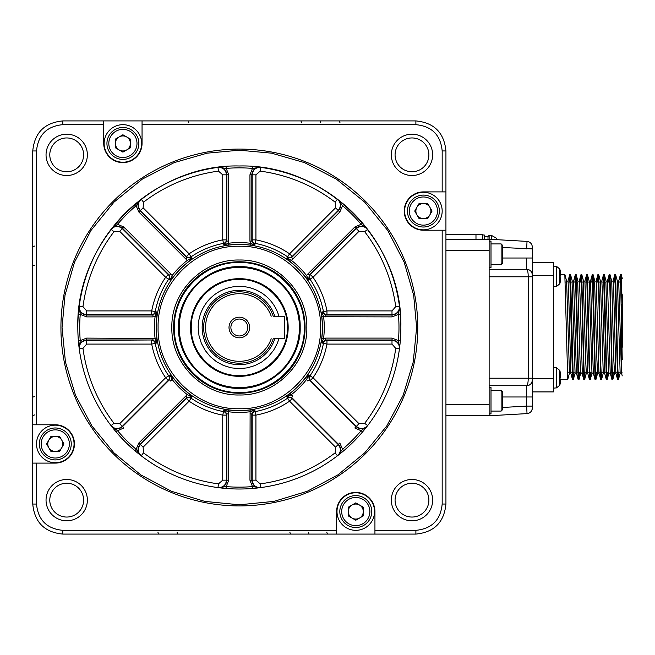 <?xml version="1.0" encoding="UTF-8"?>
<svg xmlns="http://www.w3.org/2000/svg" width="655" height="655" viewBox="0 0 655 655"><rect width="100%" height="100%" fill="white"/><g stroke="black" fill="none" stroke-linecap="round" stroke-linejoin="round"><path stroke-width="0.98" d="M32.75 227.539L32.75 207.299M103.744 120.913L415.884 120.913C434.134 122.69 444.147 132.711 445.932 150.961L445.932 504.039C444.147 522.289 434.134 532.31 415.884 534.087L62.798 534.087C44.548 532.31 34.535 522.289 32.75 504.039L32.75 150.961C34.535 132.711 44.548 122.69 62.798 120.913L103.744 120.913L103.744 143.445A19.159 19.159 0 0 0 122.903 162.604A19.159 19.159 0 0 0 142.053 143.445L142.053 120.913M188.845 122.788L188.132 120.913M301.636 122.788L300.923 120.913M320.77 122.788L320.058 120.913M340.01 122.788L339.298 120.913M139.376 534.087L119.145 534.087M157.912 532.212L158.625 534.087L151.215 534.087M177.038 532.212L177.759 534.087L169.653 534.087M289.837 532.212L290.55 534.087L188.132 534.087M308.308 532.212L309.021 534.087L300.923 534.087M326.755 532.212L327.467 534.087L320.058 534.087M34.625 246.067L32.75 246.788L32.75 239.378M34.625 265.201L32.75 265.914L32.75 257.816M32.75 378.713L32.75 276.287M34.625 396.471L32.75 397.184L32.75 389.086M34.625 414.91L32.75 415.622L32.75 408.212M142.053 124.663L415.884 124.663L415.884 120.913M62.798 120.913L62.782 124.663L103.744 124.663M445.932 150.961L442.174 150.937L442.174 191.899L423.392 191.899A19.159 19.159 0 0 0 404.233 211.057A19.159 19.159 0 0 0 423.392 230.216L445.932 230.216M442.174 230.216L442.174 504.039L445.932 504.039M442.174 191.899L445.932 191.899M532.147 381.488L532.327 380.088A5.633 5.633 166 0 1 526.685 385.721C527.627 385.279 528.143 382.774 528.233 378.205L532.327 378.205L532.327 407.983A5.633 5.633 0 0 1 527.013 413.608L489.129 415.769L445.932 415.769M489.129 415.769L489.129 239.231L445.932 239.231L489.129 239.231L527.013 241.392C530.239 241.891 532.007 243.766 532.327 247.017L532.327 276.795L528.233 276.795C528.143 272.226 527.627 269.721 526.685 269.279L489.129 269.279L526.685 269.279L526.685 258.013L502.27 258.013M475.98 239.231L475.98 234.531L445.932 234.531M415.884 534.087L415.9 530.337L374.938 530.337L374.938 511.555A19.159 19.159 0 0 0 355.78 492.396A19.159 19.159 0 0 0 336.629 511.555L336.629 534.087M336.629 530.337L62.798 530.337L62.798 534.087M374.938 530.337L374.938 534.087M32.75 504.039L36.508 504.063L36.508 463.101L55.29 463.101A19.159 19.159 0 0 0 74.441 443.943A19.159 19.159 0 0 0 55.29 424.784L32.75 424.784M36.508 424.784L36.508 150.961L32.75 150.961M36.508 463.101L32.75 463.101M141.676 143.445A18.782 18.782 0 0 1 113.511 159.714A18.782 18.782 0 0 1 113.511 127.185A18.782 18.782 0 0 1 141.676 143.445M442.174 150.937C440.61 134.979 431.842 126.227 415.884 124.663M62.782 124.663C46.824 126.235 38.064 134.995 36.508 150.961M36.508 504.063C38.072 520.021 46.841 528.773 62.798 530.337M415.9 530.337C431.858 528.765 440.618 520.005 442.174 504.039M87.361 500.142A20.657 20.657 0 0 1 56.371 518.031A20.657 20.657 0 0 1 56.371 482.252A20.657 20.657 0 0 1 87.361 500.142M87.361 154.858A20.657 20.657 0 0 1 56.371 172.748A20.657 20.657 0 0 1 56.371 136.969A20.657 20.657 0 0 1 87.361 154.858M432.644 154.858A20.657 20.657 0 0 1 401.654 172.748A20.657 20.657 0 0 1 401.654 136.969A20.657 20.657 0 0 1 432.644 154.858M432.644 500.142A20.657 20.657 0 0 1 401.654 518.031A20.657 20.657 0 0 1 401.654 482.252A20.657 20.657 0 0 1 432.644 500.142M428.886 154.858A16.899 16.899 0 0 0 403.529 140.219A16.899 16.899 0 0 0 403.529 169.498A16.899 16.899 0 0 0 428.886 154.858M83.603 154.858A16.899 16.899 0 0 0 58.246 140.219A16.899 16.899 0 0 0 58.246 169.498A16.899 16.899 0 0 0 83.603 154.858M423.392 229.84A18.782 18.782 0 0 1 407.132 201.666A18.782 18.782 0 0 1 439.661 201.666A18.782 18.782 0 0 1 423.392 229.84M428.886 500.142A16.899 16.899 0 0 0 403.529 485.502A16.899 16.899 0 0 0 403.529 514.781A16.899 16.899 0 0 0 428.886 500.142M336.998 511.555A18.782 18.782 0 0 1 365.171 495.286A18.782 18.782 0 0 1 365.171 527.815A18.782 18.782 0 0 1 336.998 511.555M83.603 500.142A16.899 16.899 0 0 0 58.246 485.502A16.899 16.899 0 0 0 58.246 514.781A16.899 16.899 0 0 0 83.603 500.142M55.29 425.16A18.782 18.782 0 0 1 71.551 453.334A18.782 18.782 0 0 1 39.022 453.334A18.782 18.782 0 0 1 55.29 425.16M60.923 327.5A178.422 178.422 0 0 1 239.337 149.078A178.422 178.422 0 0 1 417.759 327.5A178.422 178.422 0 0 1 239.337 505.922A178.422 178.422 0 0 1 60.923 327.5M532.327 396.987L526.685 396.987L526.685 406.1L532.327 406.1L532.327 407.983A5.633 5.633 0 0 1 527.013 413.608L526.685 406.1L502.27 407.492M502.27 396.987L526.685 396.987L526.685 385.721L489.129 385.721M489.129 413.894L491.004 413.894L491.004 387.596L489.129 387.596M532.327 378.205L532.327 276.795L532.327 378.205M526.685 248.9L527.013 241.392C530.239 241.891 532.007 243.766 532.327 247.017L532.327 248.9L502.27 247.508M489.129 267.404L491.004 267.404L491.004 241.106L489.129 241.106M482.367 239.231L482.367 234.719L475.98 234.719M138.86 143.445A15.966 15.966 0 0 1 122.903 159.411A15.966 15.966 0 0 1 106.937 143.445A15.966 15.966 0 0 1 122.903 127.479A15.966 15.966 0 0 1 138.86 143.445M62.045 327.5L65.009 295.241L74.498 262.237L90.947 230.486L113.978 202.133L142.323 179.11L174.083 162.653L207.078 153.172L239.337 150.208L271.604 153.172L304.6 162.653L336.359 179.11L364.704 202.133L387.735 230.486L404.184 262.237L413.673 295.241L416.629 327.5L413.223 362.084L403.136 395.35L386.753 425.996L364.704 452.867L337.841 474.916L307.187 491.299L273.929 501.386L239.337 504.792L204.753 501.386L171.495 491.299L140.841 474.916L113.978 452.867L91.929 425.996L75.546 395.35L65.451 362.084L62.045 327.5M423.392 227.023A15.966 15.966 0 0 1 407.426 211.057A15.966 15.966 0 0 1 423.392 195.092A15.966 15.966 0 0 1 439.358 211.057A15.966 15.966 0 0 1 423.392 227.023M532.327 391.919L553.36 391.919L553.36 275.477L532.327 275.477L532.327 274.912C531.966 271.514 530.083 269.639 526.685 269.279C530.108 269.614 531.983 271.498 532.327 274.912A5.633 5.633 0 0 0 530.132 270.458M526.685 385.721C530.108 385.386 531.983 383.502 532.327 380.088L532.327 378.77L553.36 378.77M371.745 511.555A15.966 15.966 0 0 1 355.78 527.521A15.966 15.966 0 0 1 339.822 511.555A15.966 15.966 0 0 1 355.78 495.589A15.966 15.966 0 0 1 371.745 511.555M55.29 427.977A15.966 15.966 0 0 1 71.248 443.943A15.966 15.966 0 0 1 55.29 459.908A15.966 15.966 0 0 1 39.325 443.943A15.966 15.966 0 0 1 55.29 427.977M136.985 143.445A14.082 14.082 0 0 1 122.903 157.536A14.082 14.082 0 0 1 108.812 143.445A14.082 14.082 0 0 1 122.903 129.362A14.082 14.082 0 0 1 136.985 143.445M78.371 340.78L80.246 340.625A159.64 159.64 0 0 1 80.246 314.375L78.371 314.22A161.515 161.515 0 0 0 77.822 327.5C75.595 241.196 153.033 163.758 239.337 165.985C325.65 163.758 403.087 241.196 400.86 327.5A161.515 161.515 0 0 1 239.337 489.015A161.515 161.515 0 0 1 78.371 314.22L79.239 306.147L82.964 306.646A157.757 157.757 0 0 1 114.019 231.673L111.039 229.389L116.123 223.068A161.515 161.515 0 0 1 134.914 204.286L141.234 199.194L143.511 202.182A157.757 157.757 0 0 1 218.483 171.127L217.984 167.402L226.057 166.534L226.212 168.4A159.64 159.64 0 0 1 252.47 168.4L252.625 166.534L260.69 167.402L260.199 171.127A157.757 157.757 0 0 1 335.163 202.182L337.448 199.194L343.769 204.286A161.515 161.515 0 0 1 362.551 223.068L367.643 229.389L364.663 231.673A157.757 157.757 0 0 1 395.718 306.646L399.435 306.147L400.311 314.22A161.515 161.515 0 0 1 400.86 327.5A161.515 161.515 0 0 0 400.311 314.22L398.436 314.375A159.64 159.64 0 0 1 398.436 340.625L400.311 340.78L399.91 344.939M423.392 225.14A14.082 14.082 0 0 1 409.31 211.057A14.082 14.082 0 0 1 423.392 196.975A14.082 14.082 0 0 1 437.483 211.057A14.082 14.082 0 0 1 423.392 225.14M553.36 275.477L553.36 262.327L532.327 262.327M501.149 390.413L502.27 391.543L502.27 409.948L501.149 411.078L501.149 390.413L491.004 390.413M501.149 243.922L502.27 245.052L502.27 263.457L501.149 264.587L501.149 243.922L491.004 243.922M484.242 234.981L482.367 234.981L484.242 234.981L484.242 239.231M369.87 511.555A14.082 14.082 0 0 1 355.78 525.637A14.082 14.082 0 0 1 341.697 511.555A14.082 14.082 0 0 1 355.78 497.464A14.082 14.082 0 0 1 369.87 511.555M55.29 429.86A14.082 14.082 0 0 1 69.373 443.943A14.082 14.082 0 0 1 55.29 458.025A14.082 14.082 0 0 1 41.2 443.943A14.082 14.082 0 0 1 55.29 429.86M115.386 139.106L122.903 134.774L130.41 139.106L130.41 147.784L122.903 152.124L115.386 147.784L115.386 139.106M392.042 338.103L392.042 339.978L325.723 339.978L326.96 340.346L326.96 344.088A89.178 89.178 0 0 1 313.033 377.73L310.38 380.375A3.758 3.594 118.3 0 1 310.061 375.7A85.584 85.584 0 0 0 323.431 343.416A3.758 3.594 106.7 0 1 326.96 340.346L391.993 340.346L391.993 344.088L326.96 344.088L321.859 342.958L321.785 338.275L323.562 338.504L321.859 342.958L325.723 339.978L325.723 338.103L392.042 338.103L398.436 340.625L399.485 348.509C399.55 343.433 397.077 340.592 392.042 339.978L391.993 340.346C397.028 340.96 399.509 343.793 399.435 348.853L395.718 348.354A157.757 157.757 0 0 1 364.663 423.326L367.643 425.611C364.115 429.238 360.356 429.483 356.369 426.364L356.14 426.659C360.135 429.778 363.902 429.524 367.43 425.881L361.118 430.72A159.64 159.64 0 0 1 342.557 449.281L337.726 455.593C341.361 452.056 341.615 448.29 338.496 444.303L338.201 444.524C341.329 448.519 341.075 452.277 337.448 455.806L335.163 452.818A157.757 157.757 0 0 1 260.199 483.873L260.69 487.598C255.63 487.664 252.797 485.183 252.183 480.156L251.815 480.205C252.429 485.232 255.278 487.713 260.346 487.647L252.47 486.6A159.64 159.64 0 0 1 226.212 486.6L218.336 487.647C223.404 487.713 226.253 485.232 226.867 480.205L226.491 480.156C225.885 485.183 223.052 487.664 217.984 487.598L218.483 483.873A157.757 157.757 0 0 1 143.511 452.818L141.234 455.806C137.607 452.269 137.353 448.511 140.481 444.524L140.186 444.303C137.059 448.29 137.321 452.056 140.956 455.593L136.125 449.281A159.64 159.64 0 0 1 117.556 430.72L116.123 431.932L113.471 428.706M138.131 453.375L134.914 450.722A161.515 161.515 0 0 1 116.123 431.932A161.515 161.515 0 0 0 134.914 450.714L136.125 449.281L138.86 442.976L185.758 396.078L188.665 393.409L191.923 396.774L187.076 397.405L185.758 396.078M143.511 452.818L143.126 447.177L140.481 444.524L186.462 398.543A3.758 3.594 -151.7 0 1 191.137 398.215A85.584 85.584 0 0 0 223.421 411.594A3.758 3.594 -163.3 0 1 226.491 415.123L226.491 480.156L222.749 480.156L222.749 415.123L223.887 410.014L228.57 409.94L228.333 411.725L223.887 410.014L226.867 413.886L228.734 413.886L228.734 480.205L226.212 486.6L226.057 488.466L221.898 488.073M260.346 487.647L252.625 488.466L252.47 486.6L249.948 480.205L250.112 409.94L254.795 410.014L251.815 413.886L249.948 413.886M260.199 483.873L255.925 480.156L252.183 480.156L252.183 415.123A3.758 3.594 163.3 0 1 255.262 411.594A85.584 85.584 0 0 0 287.545 398.215A3.758 3.594 151.7 0 1 292.212 398.543L338.201 444.524L335.556 447.177L289.567 401.188L286.759 396.774L290.018 393.409L291.115 394.834L286.759 396.774L291.598 397.405L338.496 444.303L339.822 442.976L342.557 449.281L343.769 450.714L340.551 453.375M427.731 203.549L432.071 211.057L427.731 218.573L419.053 218.573L414.721 211.057L419.053 203.549L427.731 203.549M363.296 515.894L355.78 520.226L348.272 515.894L348.272 507.216L355.78 502.876L363.296 507.216L363.296 515.894M50.951 451.451L46.611 443.943L50.951 436.426L59.621 436.426L63.961 443.943L59.621 451.451L50.951 451.451M228.734 480.205L226.867 480.205L226.867 413.886L226.491 415.123L222.749 415.123A89.178 89.178 0 0 1 189.115 401.188L191.923 396.774L187.567 394.834A84.937 84.937 0 0 1 172.003 379.278L170.758 381.087L169.44 379.761L168.294 380.375L165.649 377.73A89.178 89.178 0 0 1 151.714 344.088L151.714 340.346A3.758 3.594 -106.7 0 1 155.251 343.416A85.584 85.584 0 0 0 168.622 375.7A3.758 3.594 -118.3 0 1 168.294 380.375L122.313 426.364L119.668 423.711L165.649 377.73L170.063 374.922L173.428 378.181L172.003 379.278L170.063 374.922L169.44 379.761L122.542 426.659L123.861 427.977L117.556 430.72L111.244 425.881C114.789 429.524 118.547 429.778 122.542 426.659L122.313 426.364C118.326 429.483 114.568 429.238 111.039 425.611L114.019 423.326A157.757 157.757 0 0 1 82.964 348.354L79.239 348.853C79.173 343.793 81.654 340.952 86.681 340.346L152.959 339.978L156.823 342.958L155.12 338.504L156.897 338.275A83.144 83.144 0 0 1 156.897 316.725L155.112 316.496L156.823 312.042L152.959 315.022L152.959 316.897L86.632 316.897L80.246 314.375L79.198 306.491C79.124 311.567 81.605 314.408 86.632 315.022L86.681 314.654C81.654 314.04 79.173 311.207 79.239 306.147A161.515 161.515 0 0 1 111.039 229.389C114.568 225.762 118.326 225.516 122.313 228.636L122.542 228.341C118.547 225.222 114.781 225.476 111.244 229.119L117.556 224.28L116.123 223.068A161.515 161.515 0 0 1 134.914 204.286L136.125 205.719L140.956 199.407C137.321 202.944 137.059 206.71 140.186 210.697L140.481 210.476C137.353 206.481 137.607 202.722 141.234 199.194A161.515 161.515 0 0 1 149.61 193.209A161.515 161.515 0 0 0 141.234 199.194M217.984 167.402A161.515 161.515 0 0 0 149.61 193.2A161.515 161.515 0 0 1 217.984 167.402C223.052 167.336 225.885 169.817 226.491 174.844L226.867 174.795C226.245 169.768 223.404 167.287 218.336 167.352L226.212 168.4L228.734 174.795L228.57 245.06L223.887 244.986L226.867 241.114L228.734 241.114M337.448 199.194A161.515 161.515 0 0 0 329.072 193.209A161.515 161.515 0 0 1 337.448 199.194C341.075 202.731 341.329 206.489 338.201 210.476L292.212 256.457A3.758 3.594 28.3 0 1 287.545 256.785A85.584 85.584 0 0 0 255.262 243.406A3.758 3.594 16.7 0 1 252.183 239.877L252.183 174.844L255.925 174.844L255.925 239.877L254.795 244.986L250.112 245.06L250.341 243.275L254.795 244.986L251.815 241.114L249.948 241.114L249.948 174.795L252.47 168.4L260.346 167.352C255.278 167.287 252.429 169.768 251.815 174.795L252.183 174.844C252.797 169.817 255.63 167.336 260.69 167.402A161.515 161.515 0 0 1 329.072 193.2A161.515 161.515 0 0 0 260.69 167.402M249.948 174.795L251.815 174.795L251.815 241.114L252.183 239.877L255.925 239.877A89.178 89.178 0 0 1 289.567 253.812L335.556 207.823L338.496 210.697C341.615 206.71 341.361 202.944 337.726 199.407L342.557 205.719L343.769 204.286A161.515 161.515 0 0 1 362.551 223.068L361.118 224.28L367.43 229.119C363.893 225.476 360.127 225.222 356.14 228.341L356.369 228.636C360.356 225.516 364.115 225.762 367.643 229.389A161.515 161.515 0 0 1 399.435 306.147C399.509 311.207 397.028 314.048 391.993 314.654L392.042 315.022C397.077 314.408 399.558 311.567 399.485 306.491L398.436 314.375L392.042 316.897L321.785 316.725L321.859 312.042L325.723 315.022L325.723 316.897M364.663 423.326L359.014 423.711L313.033 377.73L308.62 374.922L309.242 379.761L356.14 426.659L354.813 427.977L361.118 430.72L362.551 431.932A161.515 161.515 0 0 1 343.769 450.714A161.515 161.515 0 0 0 362.551 431.932M156.897 338.275L156.823 342.958L151.714 344.088L86.681 344.088L86.632 339.978C81.605 340.592 79.124 343.433 79.198 348.509L80.246 340.625L86.632 338.103L155.112 338.504A84.937 84.937 0 0 1 155.112 316.496L152.959 316.897M575.123 373.023L573.297 379.72L570.538 274.642L569.776 274.535L572.535 379.613L573.289 379.712M570.128 278.539L569.997 282.051M567.738 379.54L564.831 274.535M562.088 379.605L567.664 379.712M569.293 282.051L569.776 274.527M488 239.231L488 236.504L484.242 236.504M115.386 143.445A7.516 7.516 0 0 1 126.652 136.944A7.516 7.516 0 0 1 126.652 149.954A7.516 7.516 0 0 1 115.386 143.445M423.392 203.549A7.516 7.516 0 0 1 429.901 214.815A7.516 7.516 0 0 1 416.891 214.815A7.516 7.516 0 0 1 423.392 203.549M622.25 359.603L620.481 274.527L621.251 274.642L622.25 306.949L622.25 294.644M620.154 373.137L617.378 281.224L615.61 274.642L617.673 364.434L618.369 379.72L618.86 372.196M615.872 373.137L614.505 373.145L613.792 359.538L611.745 281.224L609.977 274.642L612.04 364.442L612.736 379.72L613.227 372.196M610.452 372.196L610.272 373.145L608.863 373.145L608.159 359.538L605.867 282.051M603.247 373.137L600.479 281.224L598.711 274.642L600.774 364.442L601.47 379.72L601.953 372.196M604.819 372.196L602.526 294.709L601.822 281.101L600.447 281.11L600.234 282.051M598.973 373.137L597.597 373.145L596.893 359.538L594.601 282.051M591.981 373.137L589.213 281.224L587.437 274.642L589.5 364.442L590.204 379.72L590.687 372.196M587.699 373.137L586.331 373.145L585.619 359.538L583.327 282.051M582.066 373.137L580.698 373.145L579.986 359.538L577.694 282.051M575.082 373.137L572.061 282.051M569.441 373.137L566.608 281.101L568.016 281.101L568.72 294.717L570.832 373.145L569.424 373.137M573.354 379.613L573.788 372.196M575.63 282.051L575.761 278.572M578.93 379.712L578.168 379.613L575.409 274.527L576.171 274.642L578.234 364.442L578.93 379.72L579.421 372.196M581.263 282.051L581.394 278.572M581.738 274.535L583.867 364.442L584.571 379.72L585.054 372.196M586.896 282.051L587.027 278.572M590.204 379.712L589.443 379.613L586.675 274.527L587.437 274.642M592.538 282.051L592.669 278.572M595.837 379.712L595.076 379.613L592.317 274.527L593.078 274.642L595.141 364.442L595.837 379.72L596.32 372.196M598.171 282.051L598.302 278.572M603.804 282.051L603.935 278.572M607.103 379.712L606.342 379.613L603.582 274.527L604.344 274.642L606.407 364.442L607.103 379.72L607.586 372.196M609.437 282.051L609.568 278.572M615.07 282.051L615.201 278.572M618.369 379.712L617.608 379.613L614.849 274.527L615.61 274.642M620.703 282.051L620.834 278.58M573.633 281.11L576.4 373.023L578.168 379.613M576.466 373.145L576.646 372.196M577.874 281.11L579.282 281.101L579.986 294.709L582.287 372.196M583.507 281.11L584.915 281.101L587.674 373.023L589.443 379.613M590.532 281.11L593.307 373.023L595.076 379.613M594.781 281.11L596.189 281.101L598.94 373.023L600.709 379.613L598.645 289.805L597.95 274.527L597.458 282.051M607.439 281.11L610.206 373.023L611.975 379.613L609.911 289.805L609.216 274.527L608.732 282.051M611.713 281.11L613.088 281.101L613.792 294.709L615.839 373.023L617.616 379.613M615.905 373.145L616.093 372.196M618.705 281.11L621.48 373.047M620.138 373.137L621.546 373.137L621.718 372.236M620.481 274.527L619.998 282.051M614.849 274.527L614.365 282.051M612.515 372.196L612.384 375.675M606.882 372.196L606.751 375.675M603.582 274.527L603.099 282.051M601.249 372.196L601.118 375.675M592.317 274.527L591.825 282.051M586.675 274.527L586.192 282.051M584.35 372.196L584.219 375.675M583.875 379.712L581.746 289.805L581.042 274.527L580.559 282.051M575.409 274.527L574.926 282.051M488 236.504L489.129 235.358L491.381 235.358L491.381 239.362M363.296 511.555A7.516 7.516 0 0 1 352.03 518.056A7.516 7.516 0 0 1 352.03 505.046A7.516 7.516 0 0 1 363.296 511.555M55.29 451.451A7.516 7.516 0 0 1 48.781 440.185A7.516 7.516 0 0 1 61.791 440.185A7.516 7.516 0 0 1 55.29 451.451M86.632 338.103L86.632 339.978L152.959 339.978L152.959 338.103M156.897 316.725L156.823 312.042L155.251 311.584A3.758 3.594 -73.3 0 1 151.714 314.654L86.681 314.654L86.681 310.912L82.964 306.646M86.681 310.912L151.714 310.912L155.251 311.584A85.584 85.584 0 0 1 168.622 279.3L170.063 280.078L169.44 275.239L170.758 273.913L173.428 276.819L170.063 280.078L172.003 275.722A84.937 84.937 0 0 1 187.567 260.166L191.923 258.226L187.076 257.595L185.758 258.921L138.86 212.023L136.125 205.719A159.64 159.64 0 0 0 117.556 224.28L123.861 227.023L170.758 273.913M119.668 231.289L122.313 228.636L168.294 274.625A3.758 3.594 -61.7 0 1 168.622 279.3L165.649 277.27L119.668 231.289L114.019 231.673M138.86 212.023L140.186 210.697L187.076 257.595L186.462 256.457L189.115 253.812A89.178 89.178 0 0 1 222.749 239.877L222.749 174.844L226.491 174.844L226.491 239.877A3.758 3.594 -16.7 0 1 223.421 243.406A85.584 85.584 0 0 0 191.137 256.785A3.758 3.594 -28.3 0 1 186.462 256.457L140.481 210.476L143.126 207.823L189.115 253.812L191.923 258.226L188.665 261.591L185.758 258.921M228.734 174.795L226.867 174.795L226.867 241.114L226.491 239.877L222.749 239.877L223.887 244.986L228.333 243.275A84.937 84.937 0 0 1 250.341 243.275L249.948 241.114M339.822 212.023L338.496 210.697L291.598 257.595L292.212 256.457L289.567 253.812L286.759 258.226L291.598 257.595L292.924 258.921L290.018 261.591L286.759 258.226L291.115 260.166A84.937 84.937 0 0 1 306.679 275.722L308.62 280.078L309.242 275.239L307.924 273.913L354.813 227.023L361.118 224.28A159.64 159.64 0 0 0 342.557 205.719L339.822 212.023L292.924 258.921M354.813 227.023L356.14 228.341L309.242 275.239L310.38 274.625L313.033 277.27A89.178 89.178 0 0 1 326.96 310.912L391.993 310.912L391.993 314.654L326.96 314.654A3.758 3.594 73.3 0 1 323.431 311.584A85.584 85.584 0 0 0 310.061 279.3A3.758 3.594 61.7 0 1 310.38 274.625L356.369 228.636L359.014 231.289L313.033 277.27L308.62 280.078L305.255 276.819L307.924 273.913M392.042 316.897L392.042 315.022L325.723 315.022L326.96 314.654L326.96 310.912L321.859 312.042L323.562 316.496A84.937 84.937 0 0 1 323.562 338.504L325.723 338.103M359.014 423.711L356.369 426.364L310.38 380.375L309.242 379.761L307.924 381.087L305.255 378.181L308.62 374.922L306.679 379.278A84.937 84.937 0 0 1 291.115 394.834L292.924 396.078L291.598 397.405L292.212 398.543L289.567 401.188A89.178 89.178 0 0 1 255.925 415.123L255.925 480.156M249.948 480.205L251.815 480.205L251.815 413.886L252.183 415.123L255.925 415.123L254.795 410.014L250.341 411.725A84.937 84.937 0 0 1 228.333 411.725L228.734 413.886M553.36 367.504L556.537 367.782L556.537 387.883L559.82 385.197A26.29 26.29 -74.5 0 0 559.984 384.591L559.984 384.591A26.29 26.29 -74.8 0 1 559.82 385.197L559.82 370.476A26.29 26.29 -105.6 0 1 559.984 371.074L559.984 371.074M553.36 286.743L556.537 286.464L556.537 266.364L559.82 269.058A26.29 26.29 74.4 0 1 559.984 269.655L559.984 269.655A26.29 26.29 -105.8 0 0 559.82 269.058L559.82 283.779A26.29 26.29 -74.9 0 0 559.984 283.181L559.984 283.181M559.951 275.034L560.606 275.034L559.951 275.034L559.951 277.794L560.606 272.971A26.257 26.257 0 0 0 559.951 269.655M622.25 306.949L622.25 347.297M560.606 277.794L559.951 277.794L560.606 277.794L559.951 277.794L560.606 277.794L560.606 279.857A26.257 26.257 0 0 1 559.951 283.181M560.606 275.034L560.606 272.971M559.951 376.453L560.606 376.453L559.951 376.453L559.951 379.212L560.606 374.39A26.257 26.257 0 0 0 559.951 371.074M559.951 384.591A26.257 26.257 0 0 0 560.606 381.276L560.606 379.212L559.951 379.212M496.793 239.665L496.089 238.06L496.793 239.665M306.827 327.5C307.76 363.558 275.403 395.915 239.337 394.981C203.279 395.915 170.922 363.558 171.856 327.5C170.922 291.442 203.279 259.085 239.337 260.019C275.403 259.085 307.76 291.442 306.827 327.5M173.608 327.5A65.729 65.729 0 0 1 239.337 261.771A65.729 65.729 0 0 1 305.074 327.5A65.729 65.729 0 0 1 239.337 393.229A65.729 65.729 0 0 1 173.608 327.5A65.729 65.729 0 0 1 239.337 261.771A65.729 65.729 0 0 1 305.074 327.5A65.729 65.729 0 0 1 239.337 393.229A65.729 65.729 0 0 1 173.608 327.5M299.441 327.5A60.096 60.096 0 0 1 239.337 387.596A60.096 60.096 0 0 1 179.241 327.5A60.096 60.096 0 0 1 239.337 267.404A60.096 60.096 0 0 1 299.441 327.5M190.507 327.5A48.83 48.83 0 0 1 239.337 278.67A48.83 48.83 0 0 1 288.167 327.5A48.83 48.83 0 0 1 239.337 376.33A48.83 48.83 0 0 1 190.507 327.5A48.83 48.83 0 0 1 239.337 278.67A48.83 48.83 0 0 1 288.167 327.5A48.83 48.83 0 0 1 239.337 376.33A48.83 48.83 0 0 1 190.507 327.5M278.915 338.766L277.36 343.245L273.553 350.36L268.435 356.598L262.205 361.716L255.09 365.515L247.369 367.856L239.337 368.65L231.313 367.856L223.592 365.515L216.477 361.716L210.247 356.598L205.13 350.36L201.322 343.245L198.981 335.524L198.195 327.5A41.15 41.15 0 0 1 278.915 316.234M274.781 338.766A37.188 37.188 0 0 1 217.542 357.63A37.188 37.188 0 0 1 217.542 297.37A37.188 37.188 0 0 1 274.781 316.234M273.2 338.766A35.681 35.681 0 0 1 218.295 356.32A35.681 35.681 0 0 1 218.295 298.68A35.681 35.681 0 0 1 273.2 316.234L284.417 316.234L284.417 338.766L273.2 338.766M271.211 338.766A33.806 33.806 0 0 1 219.237 354.674A33.806 33.806 0 0 1 219.237 300.326A33.806 33.806 0 0 1 271.211 316.234M249.67 327.5A10.333 10.333 0 0 1 234.179 336.449A10.333 10.333 0 0 1 234.179 318.551A10.333 10.333 0 0 1 249.67 327.5M247.795 327.5A8.45 8.45 0 0 1 235.112 334.82A8.45 8.45 0 0 1 235.112 320.18A8.45 8.45 0 0 1 247.795 327.5M354.306 227.531L356.263 226.876M121.396 227.162L124.155 227.809M354.044 227.793L356.525 226.966M121.314 227.342L124.344 228.022M489.129 404.503L445.932 404.503M489.129 250.497L445.932 250.497M489.129 378.205L528.233 378.205L528.233 276.795L489.129 276.795M532.318 408.139L532.327 407.983C532.032 411.25 530.255 413.125 527.013 413.608L527.16 413.592M527.16 241.408A5.633 5.633 0 0 0 527.013 241.392C530.255 241.875 532.032 243.75 532.327 247.017A5.633 5.633 0 0 0 532.318 246.861M532.327 258.013L526.685 258.013M367.643 229.389A161.515 161.515 0 0 1 399.435 306.147M79.239 306.147A161.515 161.515 0 0 1 111.039 229.389M86.632 316.897L86.632 315.022L152.959 315.022L151.714 314.654L151.714 310.912A89.178 89.178 0 0 1 165.649 277.27L168.294 274.625L169.44 275.239L122.542 228.341L123.861 227.023M143.126 207.823L143.511 202.182M222.749 174.844L218.483 171.127M255.925 174.844L260.199 171.127M335.556 207.823L335.163 202.182M359.014 231.289L364.663 231.673M391.993 310.912L395.718 306.646M391.993 344.088L395.718 348.354M335.556 447.177L335.163 452.818M222.749 480.156L218.483 483.873M138.86 442.976L140.186 444.303L187.076 397.405L186.462 398.543L189.115 401.188L143.126 447.177M119.668 423.711L114.019 423.326M86.681 344.088L82.964 348.354M489.129 239.231L489.129 235.358L491.381 235.358L496.179 238.043L491.381 235.358M173.428 276.819A83.144 83.144 0 0 1 188.665 261.591M228.57 245.06A83.144 83.144 0 0 1 250.112 245.06M290.018 261.591A83.144 83.144 0 0 1 305.255 276.819M321.785 316.725A83.144 83.144 0 0 1 321.785 338.275M305.255 378.181A83.144 83.144 0 0 1 290.018 393.409M250.112 409.94A83.144 83.144 0 0 1 228.57 409.94M188.665 393.409A83.144 83.144 0 0 1 173.428 378.181M322.383 327.5A83.038 83.038 0 0 1 197.818 399.419A83.038 83.038 0 0 1 197.818 255.581A83.038 83.038 0 0 1 322.383 327.5M622.25 372.949L621.497 372.196L621.497 304.624M320.582 327.5C321.703 370.91 282.755 409.866 239.337 408.745C195.927 409.866 156.979 370.91 158.101 327.5C156.979 284.09 195.927 245.134 239.337 246.255C282.755 245.134 321.703 284.09 320.582 327.5M304.321 327.5C305.222 362.223 274.06 393.377 239.337 392.484C204.614 393.377 173.46 362.223 174.361 327.5C173.46 292.777 204.614 261.623 239.337 262.516C274.06 261.623 305.222 292.777 304.321 327.5M300.186 327.5C301.03 360.013 271.858 389.193 239.337 388.349C206.824 389.193 177.652 360.013 178.487 327.5C177.652 294.987 206.824 265.807 239.337 266.651C271.858 265.807 301.03 294.987 300.186 327.5M287.422 327.5C288.085 353.192 265.029 376.24 239.337 375.577C213.653 376.24 190.597 353.192 191.26 327.5C190.597 301.808 213.653 278.76 239.337 279.423C265.029 278.76 288.085 301.808 287.422 327.5M501.149 411.078L491.004 411.078M501.149 264.587L491.004 264.587M564.847 274.535L560.713 274.535M562.031 379.712L560.713 379.712M559.82 269.058L556.537 266.364L553.36 266.086M559.82 385.197L556.537 387.883L553.36 388.161M622.25 278.375L621.243 274.642M620.195 373.023L618.426 379.613M614.562 373.023L612.793 379.613M608.929 373.023L607.16 379.613M606.112 281.224L604.344 274.642M603.296 373.023L601.527 379.613M597.663 373.023L595.894 379.613M594.846 281.224L593.078 274.642M592.03 373.023L590.253 379.613M586.389 373.023L584.62 379.613M583.572 281.224L581.804 274.642M580.756 373.023L578.987 379.613M577.939 281.224L576.171 274.642M572.306 281.224L570.538 274.642M569.49 373.023L567.721 379.613M566.673 281.224L564.905 274.633M567.95 281.224L569.719 274.642M570.767 373.023L572.535 379.613M573.583 281.224L575.352 274.633M579.216 281.224L580.993 274.633M582.033 373.023L583.81 379.613M584.858 281.224L586.626 274.633M590.491 281.224L592.259 274.633M596.124 281.224L597.892 274.633M601.757 281.224L603.525 274.633M604.573 373.023L606.342 379.613M607.39 281.224L609.158 274.633M613.023 281.224L614.799 274.633M618.664 281.224L620.432 274.633M621.48 373.023L622.242 375.88M556.537 286.464L559.82 283.779M556.537 367.782L559.82 370.476M618.721 281.11L617.354 281.11M607.455 281.11L606.08 281.11M604.606 373.137L603.23 373.137M593.34 373.137L591.964 373.137M590.548 281.11L589.181 281.11M576.433 373.137L575.065 373.137M573.649 281.11L572.241 281.11M581.746 274.535L581.042 274.535M584.571 379.712L583.859 379.712M598.654 274.535L597.95 274.535M601.47 379.712L600.766 379.712M609.92 274.535L609.216 274.535M612.736 379.712L612.032 379.712M567.181 372.196L569.244 372.196M570.652 372.196L572.11 372.196M572.814 372.196L574.877 372.196M576.285 372.196L577.743 372.196M578.447 372.196L580.518 372.196M581.918 372.196L583.376 372.196M584.088 372.196L586.151 372.196M587.551 372.196L589.009 372.196M589.721 372.196L591.784 372.196M595.354 372.196L597.417 372.196M598.826 372.196L600.283 372.196M600.987 372.196L603.05 372.196M604.459 372.196L605.916 372.196M606.62 372.196L608.683 372.196M610.092 372.196L611.549 372.196M612.253 372.196L614.316 372.196M615.725 372.196L617.182 372.196M617.886 372.196L619.949 372.196M565.331 282.051L566.796 282.051M568.196 282.051L570.268 282.051M570.963 282.051L572.421 282.051M573.829 282.051L575.892 282.051M576.596 282.051L578.062 282.051M579.462 282.051L581.525 282.051M582.238 282.051L583.695 282.051M585.095 282.051L587.158 282.051M587.871 282.051L589.328 282.051M590.728 282.051L592.8 282.051M593.504 282.051L594.961 282.051M596.369 282.051L598.433 282.051M599.137 282.051L600.594 282.051M602.002 282.051L604.066 282.051M604.77 282.051L606.227 282.051M607.635 282.051L609.699 282.051M613.268 282.051L615.332 282.051M618.901 282.051L620.965 282.051"/></g></svg>
